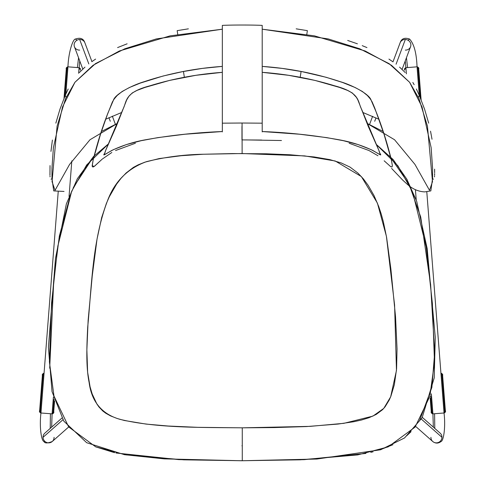 <?xml version="1.0" encoding="UTF-8"?>
<svg xmlns="http://www.w3.org/2000/svg" width="485" height="485" viewBox="0 0 485 485"><rect width="100%" height="100%" fill="white"/><g stroke="black" fill="none" stroke-linecap="round" stroke-linejoin="round"><path stroke-width="0.73" d="M108.573 143.827L86.694 164.924L71.671 191.223L57.806 246.18L51.574 302.955L49.397 361.858L53.974 396.033L68.652 426.915L95.691 446.855L126.233 454.912L183.73 459.835L242.27 460.72L242.264 427.831C201.56 427.358 156.904 428.273 119.783 419.295C101.874 414.051 91.653 401.798 89.131 382.55C86.112 367.454 86.573 349.455 87.7 327.145C91.829 284.671 92.35 240.633 107.549 200.632C114.721 181.451 127.719 168.453 146.543 161.632C165.076 157.031 184.015 154.563 203.36 154.242L242.124 153.539L242.063 123.026L262.209 123.172L242.063 123.026L242.124 153.539L304.586 155.891L335.22 160.99L361.355 176.558L377.397 203.094L386.406 236.286L394.59 304.962L396.463 370.431L390.649 396.839L383.774 408.394L372.929 416.106L343.889 423.326L310.236 426.357L242.264 427.831L274.334 427.576L306.314 426.576L338.069 424.06L353.753 421.732L361.477 420.022L369.024 417.706L376.202 414.439L382.519 409.716L385.145 406.739L389.273 399.943L390.874 396.281L394.323 384.787L396.578 368.921L397.045 348.873L395.542 316.832L390.88 268.975L386.587 237.292L383.332 221.681L381.222 214L378.7 206.458L374.002 195.522L368.085 185.234L363.374 178.886L357.966 173.127L350.121 167.155L341.179 162.93L329.751 159.601L314.05 156.928L290.182 154.763L266.174 153.781L232.424 153.575L203.36 154.242L181.184 155.721L159.213 158.565L144.954 162.148L138.146 164.851L133.314 167.452L126.082 173.012L121.044 178.298L116.606 184.106L109.295 196.801L106.348 203.53L101.692 217.498L97.024 239.16L92.253 275.886L88.137 320.227L86.87 349.897L87.621 372.165L90.071 386.8L92.168 393.911L96.854 403.957L98.964 406.982L102.765 410.971L105.694 413.19L110.489 415.875L117.309 418.537L124.372 420.495L146.1 424.09L168.137 426.018L197.716 427.327L242.264 427.831L242.27 460.72L300.348 459.822L357.712 454.906L388.109 446.897L415.124 427.067L429.849 396.312L434.493 362.24L432.384 303.477L426.224 246.907L412.632 192.072L397.864 165.755L376.245 144.427M241.966 123.026L222.336 123.166L241.966 123.026M281.476 140.523L246.131 139.916M241.966 139.91L241.966 126.361L241.966 139.91L261.736 140.044M389.558 155.861L409.158 184.421L420.725 217.044L430.619 284.489L434.675 352.546L431.88 387.394L419.434 420.986M411.08 431.668L406.612 435.839M392.959 444.696L379.937 449.856M373.141 451.777L370.782 452.353M365.926 453.42L304.234 459.665L241.942 460.75L178.832 459.628L116.012 453.008M241.936 445.77L242.264 445.77L241.936 445.77M114.581 452.693L95.757 446.885M49.694 368.224L53.786 279.736L59.358 236.013L70.992 192.836M73.302 187.543L93.284 157.025M416.385 89.022L419.27 95.363L418.416 97.273L419.27 95.363L424.581 109.186L428.691 123.148M430.534 131.186L432.014 139.243M434.608 169.162L434.639 172.721M434.639 173.606L434.596 175.309M434.554 176.122L434.481 176.879M433.517 179.195L433.111 179.068M432.869 178.88L432.287 178.225M300.197 77.291L301.094 71.471L300.197 77.291M306.799 34.417L307.375 30.652L306.799 34.417M347.684 40.455L357.421 43.808M362.216 45.645L366.951 47.585M388.934 59.085L392.753 61.704M399.567 67.112L405.163 72.507M412.832 82.456L414.16 84.705M362.828 112.465L378.397 119.031M262.209 92.72L262.209 86.967M296.171 28.833L307.375 30.652M55.848 123.148L59.964 109.186L65.275 95.363L66.13 97.273L65.275 95.363L68.161 89.022M52.259 178.225L51.677 178.88M51.434 179.068L51.028 179.195M50.058 176.879L49.991 176.122M49.949 175.309L50.022 165.591M50.949 151.387L52.404 140.05M79.382 72.507L84.978 67.112M91.792 61.704L95.612 59.085M117.594 47.585L127.125 43.808M177.171 30.652L177.746 34.417L177.171 30.652L188.374 28.833M183.451 71.471L184.348 77.291L183.451 71.471M106.148 119.031L121.717 112.465M222.336 60.892L222.336 66.233M101.717 159.577L94.46 166.27L92.896 167.058L92.174 166.3L93.181 159.85L100.625 133.878L107.221 115L112.381 101.959L114.242 98.94L117.164 95.509L122.135 91.495L129.44 87.506L140.323 83.08L163.13 76.012L182.584 71.641L202.324 68.409L222.336 66.39L222.336 67.603M222.336 68.233L222.336 69.294M222.336 131.908L222.336 131.538C196.577 132.52 171.254 135.218 146.367 139.625C134.248 141.693 122.681 145.318 111.665 150.508C99.37 157.837 105.027 154.697 105.536 150.683L122.869 109.452C127.185 101.365 123.73 92.702 149.895 85.809C173.175 78.643 197.322 74.15 222.336 72.332L222.336 70.507M222.336 74.211L222.336 82.559M222.336 94.296L222.336 98.794M391.607 168.428L402.744 180.141L407.4 184.367C412.614 189.089 418.403 191.593 424.763 191.89L430.832 190.908L432.584 178.28L432.559 168.052L431.141 147.628L422.017 106.93L409.595 82.268L391.492 65.305L365.144 50.98L314.359 35.841L262.209 29.197L262.209 66.39L282.221 68.409L301.961 71.641L326.217 77.309L342.452 82.438L355.105 87.506L362.41 91.495L367.381 95.509L370.304 98.94L372.165 101.959L374.838 108.276L383.92 133.878L391.365 159.85L392.347 165.5L391.365 159.85C387.376 143.627 382.447 127.991 376.572 112.944L371.067 100.074C369.321 94.157 352.753 85.336 340.24 81.662C315.244 73.362 289.236 68.276 262.209 66.39L262.209 72.332C287.223 74.15 311.37 78.643 334.644 85.809C360.816 92.702 357.36 101.365 361.677 109.452L379.009 150.683L368.242 126.355L357.839 99.892L356.433 97.394L352.274 92.95L347.551 90.41L339.603 87.445L314.977 80.413L288.66 75.314L262.209 72.332L262.209 131.538L299.518 134.224L326.769 137.631L343.404 140.711L358.197 144.597L371.189 149.665L380.343 154.812L379.009 150.683C379.519 154.697 385.175 157.837 372.88 150.508C361.865 145.318 350.297 141.693 338.178 139.625C313.292 135.218 287.969 132.52 262.209 131.538L262.209 131.908M392.347 165.5L392.068 166.955L390.716 166.694L384.144 160.79M377.954 155.752L369 150.538L349.133 143.239M262.209 123.014L262.209 121.656M262.209 119.346L262.209 114.63M262.209 112.308L262.209 111.168M262.209 107.567L262.209 123.172M101.456 131.453L117.509 123.354L89.974 139.753L69.61 164.379L55.029 190.326L52.047 181.645L57.109 126.088L65.639 98.467L74.932 82.298L95.448 63.644L124.851 48.767L156.334 38.921L222.336 29.197L222.336 25.39C231.666 24.905 252.879 24.905 262.209 25.39L262.209 29.197L328.212 38.921L359.694 48.767L389.097 63.644L409.613 82.298L418.907 98.467L427.437 126.088L432.499 181.645L429.516 190.326L414.936 164.379L394.572 139.753L367.036 123.354L383.089 131.453M222.336 123.166L222.336 106.797M222.336 97.103L222.336 98.704M222.336 70.307L222.336 29.197L170.186 35.841L119.401 50.98L93.053 65.305L74.951 82.268L62.529 106.93L53.405 147.628L51.986 168.052L51.962 178.28L53.714 190.908L64.044 191.442M222.336 111.168L222.336 112.308M222.336 114.63L222.336 119.346M222.336 121.656L222.336 123.014M135.412 143.239L115.545 150.538M111.847 152.472L102.408 158.977M262.209 131.538L262.209 25.39C252.879 24.905 231.666 24.905 222.336 25.39L222.336 66.39C195.31 68.276 169.301 73.362 144.306 81.662C131.793 85.336 115.224 94.157 113.478 100.074L107.973 112.944C102.099 127.991 97.164 143.627 93.181 159.85L92.198 165.5L94.023 166.573L102.008 159.316M222.336 66.39L222.336 131.671M105.536 150.683L104.202 154.812L113.357 149.665L126.349 144.597L141.141 140.711L157.777 137.631L185.027 134.224L222.336 131.538L222.336 72.332L195.885 75.314L169.568 80.413L144.942 87.445L136.994 90.41L132.272 92.95L128.846 96.351L126.706 99.892L116.303 126.355L105.536 150.683M80.419 69.349L79.013 68.676L80.377 68.997L79.279 67.712L80.377 68.997M79.855 68.864L79.031 67.724L79.855 68.864M79.285 67.712L67.761 66.815L79.085 67.7L78.649 73.308L79.758 60.952M67.882 67.809L65.833 94.084L67.882 67.809M67.318 67.239L68.009 66.869L67.009 67.955L67.797 68.015L65.754 94.26L67.797 68.015L67.009 67.955L67.354 67.203M67.639 67.506L67.761 66.815L66.481 67.912L67.009 67.955L66.481 67.912L67.761 66.815C66.421 67.415 65.924 68.179 66.281 69.1L64.002 98.382M64.778 96.515L67.009 67.955L64.778 96.515M53.756 411.589L53.562 412.771L52.089 413.857L53.562 412.771L52.247 412.668L53.447 397.239L52.247 412.668L53.035 412.729L54.078 399.404L53.035 412.729L53.635 412.577L54.581 401.04M52.247 412.668L52.15 413.05L52.247 412.668M53.398 397.063L52.089 413.857L53.398 397.063M43.741 373.917L43.862 373.226L42.583 374.323L43.11 374.365L44.111 373.274L43.11 374.365L43.899 374.426L41.019 412.183L40.989 411.789L40.188 411.826L41.013 412.959L40.194 411.729L39.667 411.686L40.764 412.971L52.089 413.857L50.41 413.729L50.216 428.407L50.41 413.729L40.958 412.99L58.206 191.811L40.958 412.99C39.273 426.849 41.334 440.926 44.032 441.586L45.044 441.52A5.584 5.468 48.5 0 0 52.253 441.508C47.506 443.375 44.765 443.405 44.032 441.586L45.044 441.52A5.584 5.468 -131.5 0 1 43.038 437.325A5.584 5.468 48.5 0 0 45.044 441.52A5.584 5.468 -131.5 0 0 54.071 437.325M43.862 373.226L42.559 374.341L42.389 375.505L42.583 374.323L43.11 374.365L40.194 411.729L43.11 374.365L43.899 374.426L43.996 374.044L40.989 411.789L39.667 411.686L39.661 410.492L42.383 375.505L39.631 410.947L39.649 411.668L40.764 412.971C39.534 412.317 39.17 411.492 39.655 410.486L42.383 375.505C42.025 374.59 42.522 373.826 43.862 373.226M52.404 413.184L52.283 413.875C53.599 413.414 54.09 412.65 53.762 411.589M41.031 412.014L43.983 374.214L41.031 412.014M405.702 68.415L405.721 67.712L404.617 68.906L405.145 68.864L405.969 67.724L405.145 68.864L405.945 68.894L405.975 68.506L405.945 68.894L404.617 68.906A1.194 1.194 85.5 0 0 404.623 68.997L405.151 68.955L404.605 69.022L404.587 69.743M418.719 69.1L421.107 99.771L418.646 68.44L417.045 66.827L418.519 67.912L417.203 68.015L419.349 95.533L417.118 67.809L419.27 95.351L417.118 67.809L417.991 67.955L416.991 66.869L417.991 67.955L418.519 67.912L418.719 69.1L421.101 99.758L418.713 69.1C419.076 68.179 418.579 67.415 417.239 66.815L406.175 67.676M420.325 97.849L417.991 67.955L420.325 97.849M406.394 73.859L405.987 68.676L406.394 73.859M417.239 66.815L417.361 67.506M405.721 67.712C404.49 68.367 404.126 69.197 404.611 70.198L404.623 68.997A1.194 1.194 -94.5 0 1 404.617 68.906L405.715 67.712M431.238 411.589C430.88 412.511 431.377 413.268 432.717 413.875L431.438 412.771L431.965 412.729L432.966 413.82L431.965 412.729L430.686 396.372L431.965 412.729L432.753 412.668L432.85 413.05L431.298 394.008L432.753 412.668L431.438 412.771L430.189 398.149L431.31 412.25L432.717 413.875L432.596 413.184M442.617 375.505L445.345 410.486L442.544 374.844L440.944 373.238L442.417 374.323L441.101 374.426L444.011 411.789L445.333 411.783A1.194 1.194 -94.5 0 0 445.333 411.686L444.806 411.729L441.89 374.365L440.889 373.274L441.89 374.365L442.417 374.323L442.617 375.505L445.333 411.686L442.611 375.505C442.975 374.59 442.478 373.826 441.138 373.226L440.944 373.238M443.969 412.014L441.017 374.214L443.969 412.014M443.987 412.959L444.806 411.729L444.011 411.789L441.101 374.426L441.89 374.365L444.806 411.729L445.333 411.686A1.194 1.194 85.5 0 1 445.333 411.783L444.812 411.826L443.987 412.959M432.717 413.875L444.236 412.971L445.333 411.783L444.236 412.971C445.466 412.317 445.83 411.492 445.345 410.486M432.838 412.88L431.347 393.814L432.838 412.88M441.138 373.226L441.259 373.917M444.254 412.274L444.236 412.971M69.046 196.419L71.822 160.868L69.046 196.419M91.926 61.613L84.893 42.832A5.584 5.287 159.5 0 0 79.667 39.467L88.822 63.935L79.667 39.467A5.584 5.287 159.5 0 0 74.441 46.742L82.802 69.088M108.937 117.685L110.283 121.274M62.929 419.737L43.038 437.325L62.929 419.737M402.083 69.403L410.559 46.742A5.584 5.287 -159.5 0 0 405.333 39.467L396.075 64.208L405.333 39.467A5.584 5.287 20.5 0 1 410.571 46.712A5.584 5.287 20.5 0 1 405.333 50.107M375.996 117.867L374.717 121.274M440.089 433.093A5.584 5.468 131.5 0 1 441.962 437.325L421.344 419.101L441.962 437.325A5.584 5.468 131.5 0 1 439.956 441.52A5.584 5.468 -48.5 0 0 440.144 433.141L422.332 417.397M433.347 427.139L432.911 413.857L434.59 413.729L434.784 428.407L434.59 413.729L444.042 412.99L426.788 191.769L444.042 412.99C445.727 426.849 443.666 440.926 440.968 441.586C438.197 443.605 435.457 443.581 432.747 441.508A5.584 5.468 -48.5 0 0 439.956 441.52A5.584 5.468 131.5 0 1 430.929 437.325M415.427 189.683L416.233 200.02L415.427 189.683M407.588 67.567L417.045 66.827L407.588 67.567L406.442 57.757L407.588 67.567M440.968 441.586L439.956 441.52M400.095 42.862A5.584 5.287 20.5 0 1 405.333 39.467A5.584 5.287 -159.5 0 0 400.107 42.832C401.477 38.582 404.635 37.321 409.57 39.055L408.067 40.249L409.57 39.055C414.032 43.868 416.524 53.126 417.045 66.827M61.934 418.046L44.856 433.141A5.584 5.468 48.5 0 0 43.038 437.325A5.584 5.468 -131.5 0 1 44.911 433.093M84.893 42.832C83.523 38.582 80.364 37.321 75.43 39.055L76.933 40.249A5.584 5.287 -20.5 0 1 84.905 42.862M78.558 57.757L77.412 67.567L78.558 57.757M79.667 50.107A5.584 5.287 -20.5 0 1 76.933 40.249M376.208 144.342L393.183 159.589L406.903 179.298L416.694 201.317L427.17 248.538L435.257 337.293L434.22 377.882L422.114 417.779L404.545 437.955L380.646 449.765L316.875 459.046L241.942 460.75L164.3 458.877L124.518 454.7L86.669 442.708L63.802 421.138L52.028 391.601L48.409 347.29L55.49 258.402L66.378 203.864L77.351 178.735L93.423 156.649L108.61 143.754M80.389 70.198L80.304 68.458L79.279 67.712M115.509 124.639L112.332 116.151M68.282 427.333L52.253 441.508M432.747 441.508L416.069 426.764M405.915 67.7L405.242 60.952M369.491 124.639L372.601 116.321M392.983 61.868L400.107 42.832M52.089 413.857L51.652 427.139M67.955 66.827C68.446 52.307 72.95 38.879 75.43 39.055"/></g></svg>
